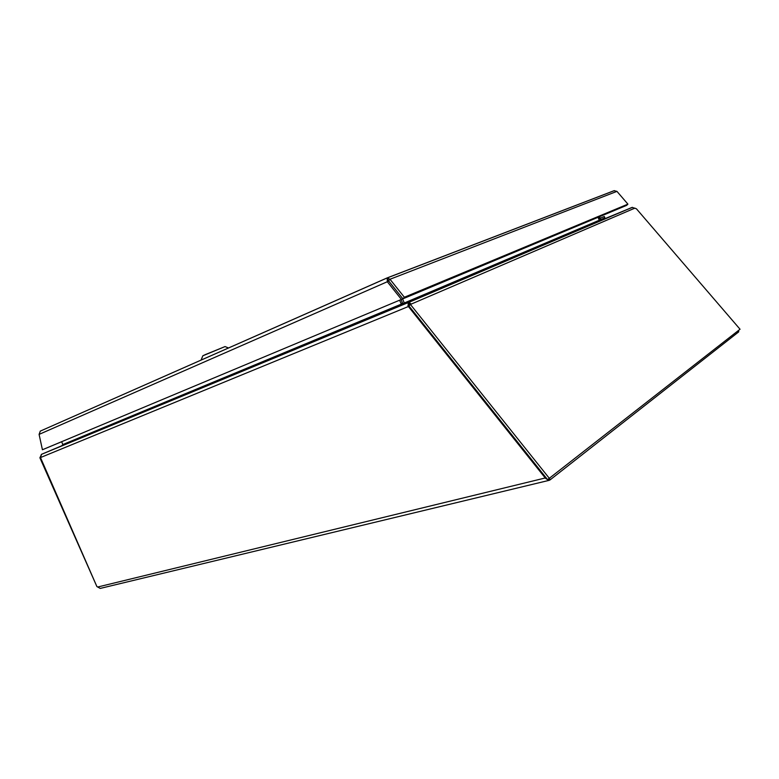 <?xml version="1.0" encoding="UTF-8"?>
<svg xmlns="http://www.w3.org/2000/svg" width="779" height="779" viewBox="0 0 779 779"><rect width="100%" height="100%" fill="white"/><g stroke="black" fill="none" stroke-linecap="round" stroke-linejoin="round"><path stroke-width="1.17" d="M738.667 331.893L738.2 330.695L738.667 331.893L550.13 479.845L549.448 478.189M548.952 478.569L549.604 480.146L550.13 479.845M549.604 480.146L548.835 480.439L545.456 478.257L408.391 306.517L409.121 306.205L547.579 479.64L549.302 478.296L410.416 304.443L408.956 306.001M546.089 477.77L97.716 587.015L100.228 588.418L548.611 480.468M738.55 330.423L738.667 331.815M97.716 587.015L96.898 586.577L40.479 457.555L39.895 457.799L96.839 586.451M409.413 305.514L408.06 302.622L403.678 304.287L401.74 303.946L403.162 303.343L402.48 302.982L401.058 303.586L399.646 300.178M40.089 457.721L408.391 306.517L408.06 302.622L41.55 454.293L40.489 457.565M39.895 457.799L41.56 454.293L61.931 445.705M599.402 220.36L602.751 219.639L632.46 207.35M43.916 449.132L402.889 298.824L42.426 449.756L61.629 441.732L62.895 444.643L61.463 445.958L41.54 454.332M61.502 445.939L41.56 454.293M604.757 218.743L631.973 207.487M401.068 299.584L402.48 302.982M401.058 303.586L401.74 303.946L62.865 444.546M599.742 220.33L600.667 219.62M600.804 219.59L599.645 220.087M598.739 217.02L600.843 219.581L604.894 217.867L604.348 216.494L600.288 218.198L599.372 216.757M604.348 216.494L600.219 218.208M599.411 218.548L598.691 218.85L599.411 218.568M403.337 303.518L404.301 302.982L403.999 304.17L632.168 207.399L636.385 208.753L740.05 329.244L549.302 478.296M409.832 304.706L408.858 302.281L411.127 303.995L410.416 304.443M634.924 208.11L410.913 304.229M407.875 305.534L409.803 304.696M600.716 220.496L408.858 302.281L631.691 207.555M600.531 220.554L599.265 220.243L404.301 302.982M402.616 298.932L404.252 302.885M599.226 220.194L598.068 217.302M388.166 280.284L388.779 281.161L387.309 281.735L387.182 277.889L388.575 280.839L402.918 298.815L626.628 205.374L627.913 204.137L616.939 191.371L614.125 190.719M402.889 298.824L388.779 281.161M387.182 277.889L389.987 279.262L388.575 280.839M40.323 431.099L39.086 434.38L387.309 281.735L401.428 299.438M627.913 204.137L404.359 297.247L402.918 298.815M404.359 297.247L389.987 279.262L616.939 191.371M42.426 449.756L39.086 434.38M613.833 190.787L387.358 277.821M387.095 277.928L40.586 430.982M205.539 354.513L202.832 355.799L201.079 360.083L213.027 354.834L201.079 360.083L202.832 355.799L225.063 346.567L205.539 354.513M225.131 346.597L228.529 347.989L225.131 346.597M548.192 479.163L548.835 480.439M738.745 331.542L738.288 330.627M61.2 446.075L403.795 304.248M604.465 218.918L604.163 218.169M599.119 217.954L598.447 218.237M604.037 216.63L604.582 217.993M387.221 281.599L388.176 280.265L388.555 280.752M41.277 454.439L407.875 302.729M61.463 445.958L403.678 304.287M604.475 218.042L604.777 218.792M632.168 207.399L409.189 302.203M387.679 277.762L614.397 190.612M40.187 431.157L386.939 278.035"/></g></svg>
